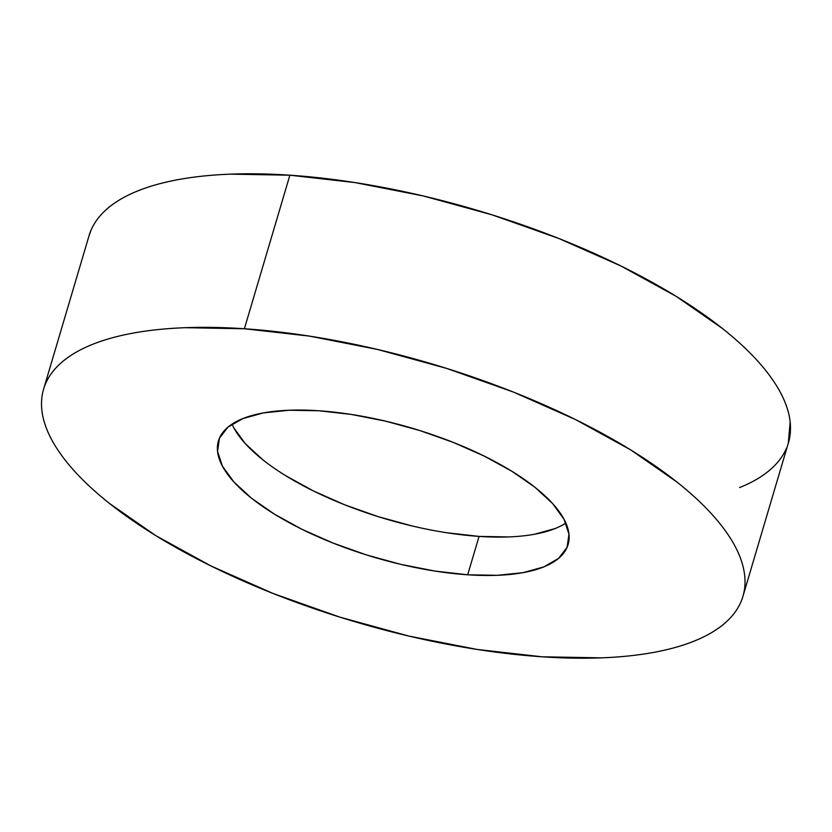 <?xml version="1.0" encoding="UTF-8"?>
<svg xmlns="http://www.w3.org/2000/svg" width="832" height="832" viewBox="0 0 832 832"><rect width="100%" height="100%" fill="white"/><g stroke="black" fill="none" stroke-linecap="round" stroke-linejoin="round"><path stroke-width="1.25" d="M788.299 443.206L790.15 421.918C789.131 412.506 785.866 402.657 780.364 392.371C774.862 382.086 767.218 371.561 757.442 360.786C747.666 350.022 735.946 339.217 722.28 328.38L676.218 296.379L621.026 266.032L558.834 238.493L492.024 214.822L423.166 195.936L354.91 182.562L289.879 175.198A364.697 134.534 -163.5 0 0 89.066 235.643L43.586 389.199A364.697 134.534 16.5 0 1 244.39 328.754L289.879 175.198L230.558 174.148C211.942 174.855 194.834 176.623 179.244 179.442C163.654 182.25 149.874 186.056 137.904 190.871C125.934 195.676 116.012 201.386 108.118 208C100.235 214.614 94.546 221.998 91.042 230.173L88.93 236.101M742.934 596.357L788.414 442.801A364.697 134.534 -163.5 0 0 643.5 277.586A364.697 134.534 -163.5 0 0 289.879 175.198L244.39 328.754A364.697 134.534 16.5 0 1 598.021 431.142A364.697 134.534 16.5 0 1 742.934 596.357A364.697 134.534 16.5 0 1 542.121 656.802A364.697 134.534 16.5 0 1 188.5 554.414A364.697 134.534 16.5 0 1 43.586 389.199M508.716 536.931L479.066 536.401L467.688 574.787A182.343 67.267 16.5 0 1 290.878 523.588A182.343 67.267 16.5 0 1 218.421 440.981A182.343 67.267 16.5 0 1 318.822 410.758A182.343 67.267 16.5 0 1 495.643 461.958A182.343 67.267 16.5 0 1 568.1 544.565A182.343 67.267 16.5 0 1 467.688 574.787L479.066 536.401A182.343 67.267 -163.5 0 0 565.864 523.026M555.048 528.57L534.373 534.279M232.024 424.133A182.343 67.267 -163.5 0 0 479.066 536.401L446.545 532.719M412.412 526.032L377.988 516.589L344.583 504.754L313.487 490.984L285.896 475.81M262.86 459.815L245.274 443.602L233.823 427.814M739.575 487.583C751.546 482.778 761.478 477.069 769.361 470.454C777.244 463.84 782.943 456.446 786.438 448.282M244.39 328.754L309.431 336.107L377.686 349.492L446.545 368.378L513.354 392.038L575.546 419.578L630.729 449.925L676.79 481.926C690.466 492.762 702.187 503.568 711.963 514.332C721.739 525.106 729.373 535.631 734.874 545.917C740.386 556.213 743.642 566.051 744.671 575.463C745.69 584.875 744.453 593.663 740.958 601.827C737.454 610.002 731.765 617.386 723.882 624C715.988 630.614 706.066 636.324 694.096 641.129C682.126 645.944 668.346 649.75 652.756 652.558C637.166 655.377 620.058 657.145 601.442 657.852L542.121 656.802L477.09 649.438L408.834 636.064L339.976 617.178L273.166 593.507L210.974 565.968L155.782 535.621L109.72 503.62C96.054 492.783 84.334 481.978 74.558 471.214C64.782 460.439 57.138 449.914 51.636 439.629C46.134 429.343 42.869 419.494 41.85 410.082C40.83 400.67 42.068 391.882 45.562 383.718C49.057 375.554 54.756 368.16 62.639 361.546C70.522 354.931 80.454 349.222 92.425 344.417C104.385 339.612 118.175 335.795 133.765 332.987C149.354 330.169 166.462 328.411 185.078 327.694L244.39 328.754M467.688 574.787L497.349 575.318L523.006 572.666L543.681 566.956L558.574 558.386L567.102 547.3L568.963 534.123L564.065 519.345L552.614 503.558L535.028 487.344L511.992 471.349L484.401 456.175L453.305 442.406L419.9 430.57L385.476 421.127L351.343 414.44L318.822 410.758L289.172 410.238L263.515 412.88L242.84 418.59L227.947 427.159L219.409 438.246L217.558 451.433L222.446 466.201L233.906 481.988L251.493 498.202L274.518 514.197L302.12 529.37L333.216 543.14L366.621 554.975L401.045 564.418L435.178 571.106L467.688 574.787"/></g></svg>
